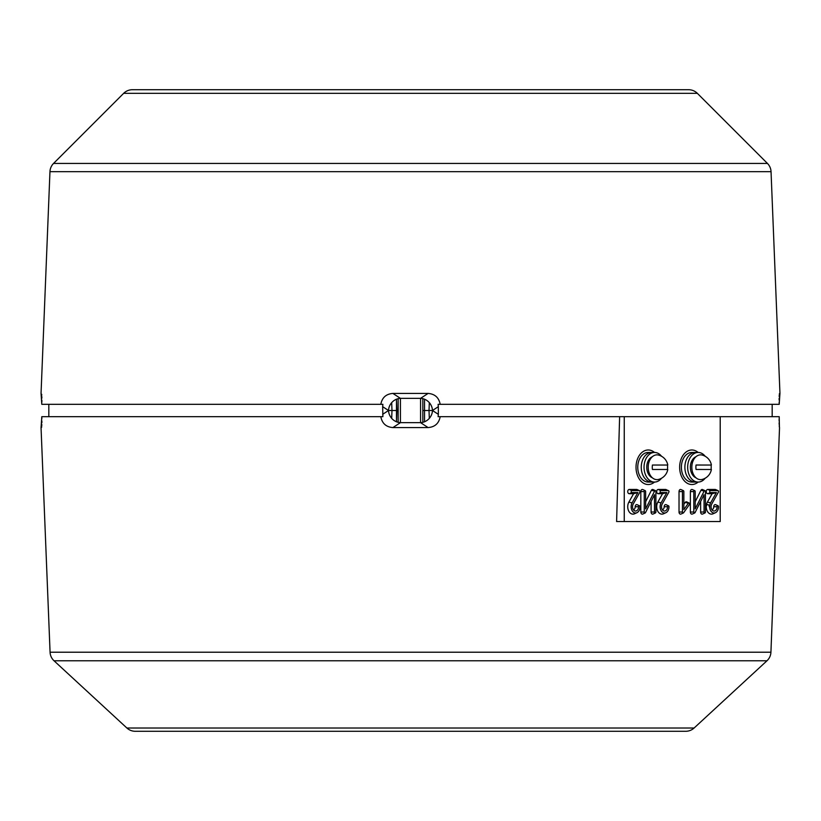 <?xml version="1.0" encoding="UTF-8"?>
<svg xmlns="http://www.w3.org/2000/svg" width="821" height="821" viewBox="0 0 821 821"><rect width="100%" height="100%" fill="white"/><g stroke="black" fill="none" stroke-linecap="round" stroke-linejoin="round"><path stroke-width="1.23" d="M697.337 93.327L123.663 93.327A12.336 12.336 0 0 1 132.386 89.715L688.614 89.715A12.336 12.336 0 0 1 697.337 93.327L767.44 163.43A12.336 12.336 0 0 1 771.042 171.661L779.95 393.351L779.201 404.332L438.116 404.332L438.342 406.672L432.482 410.5A12.336 11.751 56.9 0 0 420.568 398.349L428.11 393.423L392.89 393.423L400.432 398.349L400.432 422.651A12.336 11.751 56.9 0 1 388.518 410.5L382.658 406.672L382.884 404.332L380.821 404.332C382.052 397.621 386.075 393.988 392.89 393.423M123.663 93.327L53.56 163.43L767.44 163.43M771.042 171.661L49.958 171.661A12.336 12.336 0 0 1 53.56 163.43M49.958 171.661L41.05 393.351L41.799 404.332L380.821 404.332M428.11 393.423C434.914 393.977 438.927 397.61 440.179 404.332M126.886 728.011L694.114 728.011A12.336 12.336 0 0 1 685.74 731.285L135.26 731.285A12.336 12.336 0 0 1 126.886 728.011L54.032 660.782A12.336 12.336 0 0 1 50.071 652.213L41.05 427.649L41.799 416.668L382.884 416.668L382.658 406.672M41.573 427.351L41.666 426.766M41.758 425.74L41.82 424.447M41.861 422.764L41.871 420.957M41.85 418.782L41.799 416.668M779.139 418.884L779.129 420.845M779.139 422.866L779.18 424.426M779.252 425.781L779.334 426.756M779.427 427.372L779.201 416.668L720.212 416.668L720.212 521.54L616.602 521.54L619.629 416.668L720.212 416.668M50.071 652.213L770.929 652.213L779.529 427.577M770.929 652.213A12.336 12.336 0 0 1 766.968 660.782L54.032 660.782M694.114 728.011L766.968 660.782M429.321 418.361L429.003 410.5L432.482 410.5A12.336 11.751 -56.9 0 1 420.568 422.651L420.568 398.349L400.432 398.349A12.336 11.751 -56.9 0 0 388.518 410.5L391.997 410.5L391.679 418.361M638.615 506.731A4.29 3.038 -90 0 1 634.654 510.816A4.29 3.038 -90 0 1 632.55 506.731A4.29 3.038 -90 0 1 633.207 504.073L639.867 492.2A0.995 0.698 90 0 0 639.323 490.599L631.852 490.599A0.995 0.698 90 0 0 631.852 492.579L637.866 492.579L632.108 502.842A6.27 4.433 90 0 0 631.944 510.303A6.27 4.433 90 0 0 636.942 512.704A6.27 4.433 90 0 0 640.021 506.731A0.995 0.698 90 0 0 638.615 506.731L635.197 506.731A3.161 2.237 -90 0 1 633.473 509.81M637.537 489.829A2.124 1.498 90 0 0 637.158 489.562A2.124 1.498 90 0 0 636.706 489.46L629.235 489.46A2.124 1.498 90 0 0 627.737 491.584A2.124 1.498 90 0 0 629.235 493.708L633.596 493.708L628.865 502.134A7.399 5.234 90 0 0 628.66 510.949A7.399 5.234 90 0 0 634.571 513.782L636.942 512.704M717.133 506.731A4.29 3.038 -90 0 1 713.172 510.816A4.29 3.038 -90 0 1 711.068 506.731A4.29 3.038 -90 0 1 711.725 504.073L718.385 492.2A0.995 0.698 90 0 0 717.841 490.599L710.37 490.599A0.995 0.698 90 0 0 710.37 492.579L716.384 492.579L710.627 502.842A6.27 4.433 90 0 0 710.463 510.303A6.27 4.433 90 0 0 715.46 512.704A6.27 4.433 90 0 0 718.539 506.731A0.995 0.698 90 0 0 717.133 506.731L713.716 506.731A3.161 2.237 -90 0 1 711.992 509.81M716.056 489.829A2.124 1.498 90 0 0 715.676 489.562A2.124 1.498 90 0 0 715.224 489.46L707.753 489.46A2.124 1.498 90 0 0 706.255 491.584A2.124 1.498 90 0 0 707.753 493.708L712.115 493.708L707.384 502.134A7.399 5.234 90 0 0 707.179 510.949A7.399 5.234 90 0 0 713.09 513.782L715.46 512.704M667.586 506.731A4.29 3.038 -90 0 1 663.625 510.816A4.29 3.038 -90 0 1 661.521 506.731A4.29 3.038 -90 0 1 662.178 504.073L668.838 492.2A0.995 0.698 90 0 0 668.284 490.599L660.813 490.599A0.995 0.698 90 0 0 660.813 492.579L666.837 492.579L662.557 493.708L657.837 502.134A7.399 5.234 90 0 0 657.631 510.949A7.399 5.234 90 0 0 663.532 513.782L665.903 512.704A6.27 4.433 90 0 0 668.982 506.731A0.995 0.698 90 0 0 667.586 506.731L664.168 506.731A3.161 2.237 -90 0 1 662.434 509.81M424.529 399.211L424.529 421.789M429.321 402.639L429.003 410.5L422.836 410.5M398.164 410.5L396.933 410.5L396.471 421.789L396.471 399.211L396.933 410.5L391.997 410.5L391.679 402.639M706.255 506.731A2.124 1.498 90 0 1 707.753 504.617A2.124 1.498 90 0 1 709.252 506.731M48.819 416.668L48.819 404.332M396.481 421.707A12.336 11.751 56.9 0 0 398.164 422.281M41.861 402.116L41.871 400.155M41.861 398.134L41.82 396.574M41.748 395.219L41.666 394.244M668.284 490.599L665.667 489.46L658.196 489.46A2.124 1.498 90 0 0 656.697 491.584A2.124 1.498 90 0 0 658.196 493.708L662.557 493.708M666.837 492.579L661.079 502.842A6.27 4.433 90 0 0 660.905 510.303A6.27 4.433 90 0 0 665.903 512.704M668.499 505.798L666.129 504.72A2.124 1.498 90 0 0 664.168 506.731M683.852 491.584A0.995 0.698 90 0 0 682.446 491.584L682.446 512.017A0.995 0.698 90 0 0 683.647 512.715L689.373 504.628A0.995 0.698 90 0 0 688.378 503.222L683.852 509.625L683.852 491.584M689.086 502.975L686.715 501.898A2.124 1.498 90 0 0 685.196 502.421L683.852 504.32M683.37 490.64L680.989 489.562A2.124 1.498 90 0 0 679.029 491.584L679.029 512.017A2.124 1.498 90 0 0 680.989 514.038L683.37 512.961M716.384 492.579L712.115 493.708M718.057 505.798L715.676 504.72A2.124 1.498 90 0 0 713.716 506.731M704.049 512.017A0.995 0.698 90 0 0 705.455 512.017L705.455 491.584A0.995 0.698 90 0 0 704.182 491.009L695.192 508.907L695.192 491.584A0.995 0.698 90 0 0 693.796 491.584L693.796 512.017A0.995 0.698 90 0 0 695.059 512.591L704.049 494.694L704.049 512.017L700.631 512.017A2.124 1.498 90 0 0 702.591 514.038L704.962 512.961M700.631 501.498L700.631 512.017M694.71 490.64L692.329 489.562A2.124 1.498 90 0 0 690.379 491.584L690.379 512.017A2.124 1.498 90 0 0 692.329 514.038L694.71 512.961M704.962 490.64L702.591 489.562A2.124 1.498 90 0 0 700.908 490.353L695.192 501.744M637.866 492.579L633.596 493.708M639.538 505.798L637.158 504.72A2.124 1.498 90 0 0 635.197 506.731M654.501 512.017A0.995 0.698 90 0 0 655.897 512.017L655.897 491.584A0.995 0.698 90 0 0 654.624 491.009L645.634 508.907L645.634 491.584A0.995 0.698 90 0 0 644.239 491.584L644.239 512.017A0.995 0.698 90 0 0 645.511 512.591L654.501 494.694L654.501 512.017L651.084 512.017A2.124 1.498 90 0 0 653.044 514.038L655.415 512.961M651.084 501.498L651.084 512.017M645.152 490.64L642.781 489.562A2.124 1.498 90 0 0 640.821 491.584L640.821 512.017A2.124 1.498 90 0 0 642.781 514.038L645.152 512.961M655.415 490.64L653.044 489.562A2.124 1.498 90 0 0 651.361 490.353L645.634 501.744M666.991 490.599A2.124 1.498 90 0 0 665.667 489.46M624.247 416.668L624.247 521.54M432.482 410.5L438.342 414.328L438.342 406.672M772.181 416.668L772.181 404.332M438.342 414.328L438.116 416.668L619.629 416.668M440.179 416.668C438.948 423.379 434.925 427.012 428.11 427.577L392.89 427.577C386.086 427.023 382.073 423.39 380.821 416.668M779.427 393.649L779.334 394.234M779.242 395.26L779.18 396.553M779.139 398.236L779.129 400.043M779.15 402.218L779.201 404.332M688.614 89.715L570.954 89.715M661.541 456.271A14.809 10.468 90 0 0 654.522 452.453L651.73 452.453A14.809 10.468 90 0 0 641.252 467.252A14.809 10.468 90 0 0 651.73 482.06A14.809 10.468 90 0 1 641.252 467.252A14.809 10.468 90 0 1 651.73 452.453L648.241 452.453A14.809 10.468 90 0 0 637.763 467.252A14.809 10.468 90 0 0 648.241 482.06L654.522 482.06A14.809 10.468 90 0 0 661.541 478.233M654.532 452.453A17.272 12.212 90 0 0 642.217 452.217A17.272 12.212 90 0 0 636.018 467.252A17.272 12.212 90 0 0 642.217 482.286A17.272 12.212 90 0 0 654.532 482.06A14.809 10.468 90 0 1 644.044 467.252A14.809 10.468 90 0 1 654.522 452.453M705.167 456.271A14.809 10.468 90 0 0 698.137 452.453L695.346 452.453A14.809 10.468 90 0 0 684.878 467.252A14.809 10.468 90 0 0 695.346 482.06A14.809 10.468 90 0 1 684.878 467.252A14.809 10.468 90 0 1 695.346 452.453L691.857 452.453A14.809 10.468 90 0 0 681.389 467.252A14.809 10.468 90 0 0 691.857 482.06L698.137 482.06A14.809 10.468 90 0 0 705.167 478.233M698.148 452.453A17.272 12.212 90 0 0 685.843 452.217A17.272 12.212 90 0 0 679.644 467.252A17.272 12.212 90 0 0 685.843 482.286A17.272 12.212 90 0 0 698.148 482.06A14.809 10.468 90 0 1 687.67 467.252A14.809 10.468 90 0 1 698.137 452.453M658.514 455.06A12.387 8.764 90 0 0 648.2 467.252A12.387 8.764 90 0 0 658.514 479.443A12.582 12.582 0 0 0 667.781 469.479L652.438 469.479A10.827 7.656 -90 0 1 652.274 467.252A10.827 7.656 -90 0 1 652.438 465.035L667.781 465.035A12.582 12.582 0 0 0 658.514 455.06M667.422 465.035A10.827 7.656 -90 0 1 667.586 467.252A10.827 7.656 -90 0 1 667.422 469.479M711.397 465.035A12.582 12.582 0 0 0 702.14 455.06A12.387 8.764 90 0 0 691.826 467.252A12.387 8.764 90 0 0 702.14 479.443A12.582 12.582 0 0 0 711.397 469.479L696.054 469.468A10.827 7.656 -90 0 1 695.89 467.252A10.827 7.656 -90 0 1 696.054 465.025L711.397 465.035L696.054 465.025M711.037 465.035A10.827 7.656 -90 0 1 711.202 467.262A10.827 7.656 -90 0 1 711.037 469.479M652.377 456.702A10.981 7.769 90 0 0 646.753 467.252A10.981 7.769 90 0 0 652.377 477.812M695.992 456.702A10.981 7.769 90 0 0 690.379 467.252A10.981 7.769 90 0 0 695.992 477.812M428.11 427.577L420.568 422.651L400.432 422.651L392.89 427.577M639.323 490.599L636.706 489.46M717.841 490.599L715.224 489.46M660.813 492.579L658.196 493.708M660.813 490.599L658.196 489.46M661.079 502.842L657.837 502.134M688.378 503.222L685.196 502.421M682.446 512.017L679.029 512.017M682.446 491.584L679.029 491.584M710.37 492.579L707.753 493.708M710.37 490.599L707.753 489.46M710.627 502.842L707.384 502.134M693.796 512.017L690.379 512.017M693.796 491.584L690.379 491.584M704.182 491.009L700.908 490.353M631.852 492.579L629.235 493.708M631.852 490.599L629.235 489.46M632.108 502.842L628.865 502.134M644.239 512.017L640.821 512.017M644.239 491.584L640.821 491.584M654.624 491.009L651.361 490.353M382.658 414.328L388.518 410.5M639.538 490.64L637.158 489.562M718.057 490.64L715.676 489.562M398.164 398.667L398.164 422.333M422.836 398.667L422.836 422.333"/></g></svg>
